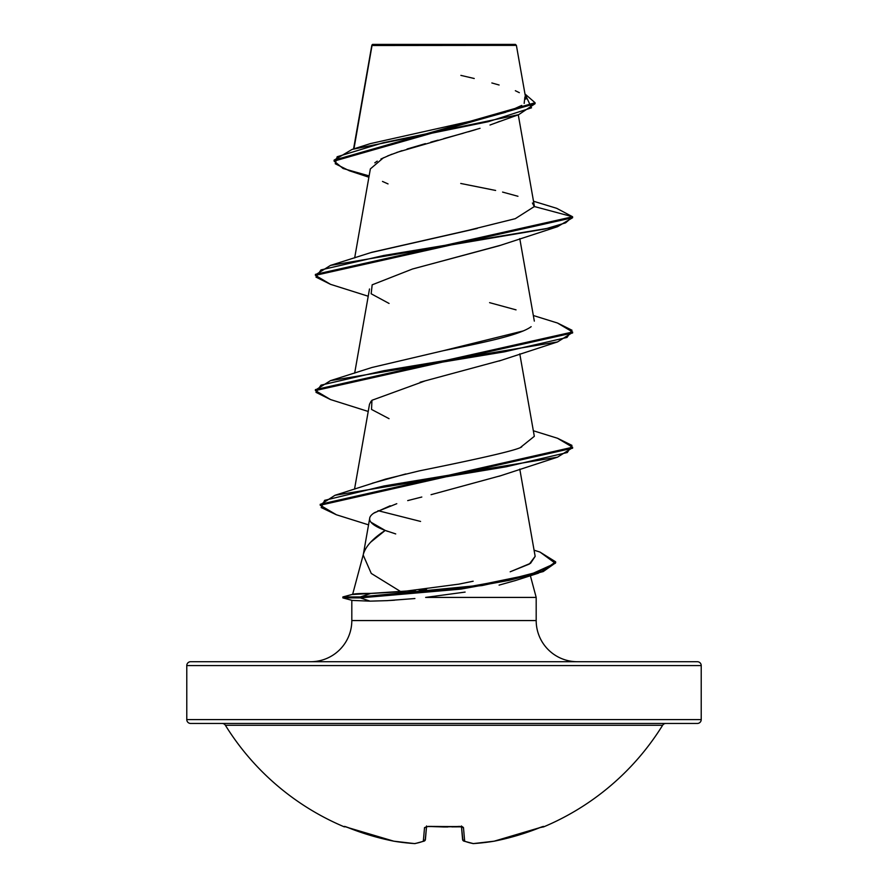 <?xml version="1.0" encoding="UTF-8"?>
<svg xmlns="http://www.w3.org/2000/svg" width="888" height="888" viewBox="0 0 888 888"><rect width="100%" height="100%" fill="white"/><g stroke="black" fill="none" stroke-linecap="round" stroke-linejoin="round"><path stroke-width="1.33" d="M345.488 826.65L344.222 826.828A257.22 257.22 0 0 1 225.386 725.274A3.863 3.863 0 0 0 222.1 723.454A3.863 3.863 0 0 1 225.386 725.274L662.615 725.274A3.863 3.863 0 0 1 665.9 723.454A3.863 3.863 0 0 0 662.615 725.274A257.22 257.22 0 0 1 543.778 826.828L540.015 827.594L543.778 826.828A257.22 257.22 0 0 0 662.615 725.274L225.386 725.274A257.22 257.22 0 0 0 344.222 826.828L345.488 826.65L370.596 835.453L393.839 841.191A256.699 236.264 -77.1 0 0 414.541 843.578A256.699 97.858 -84.6 0 0 423.332 841.191L424.531 827.583L428.405 826.395L462.293 826.65L463.469 827.583L464.668 841.191A256.699 97.858 84.6 0 0 473.459 843.578A256.699 236.264 77.1 0 0 494.161 841.191L517.404 835.453L542.513 826.65M697.358 661.715A3.863 3.863 0 0 1 701.22 665.578L701.22 719.591A3.863 3.863 0 0 1 697.358 723.454L190.643 723.454L697.358 723.454A3.863 3.863 0 0 0 701.22 719.591L186.78 719.591A3.863 3.863 0 0 0 190.643 723.454A3.863 3.863 0 0 1 186.78 719.591L701.22 719.591L701.22 665.578A3.863 3.863 0 0 0 697.358 661.715L190.643 661.715A3.863 3.863 0 0 0 186.78 665.578L701.22 665.578L186.78 665.578L186.78 719.591L186.78 665.578A3.863 3.863 0 0 1 190.643 661.715L697.358 661.715L190.643 661.715M432.245 45.455L372.028 45.521L353.946 148.851L372.028 45.521L516.394 45.377L515.417 44.4L372.583 44.4L371.95 45.022L372.583 44.4L515.417 44.4L516.394 45.377L502.963 45.344M555.622 562.315L538.339 573.204L482.14 585.547L360.328 597.89L342.868 597.89L342.868 596.936L342.868 597.89L352.325 600.432L342.868 597.89L360.328 597.89L370.063 601.143L352.325 600.432L370.063 601.143L387.135 600.643L414.907 598.534M577.344 661.715A41.159 41.159 0 0 1 536.186 620.568L536.186 597.413L425.641 597.413L536.186 597.413L536.186 620.568A41.159 41.159 0 0 0 577.344 661.715M363.336 554.389L352.647 594.316L363.336 554.389M369.708 518.281L363.214 555.1L371.262 573.437L400.976 591.763L352.603 594.483C353.502 593.761 359.607 593.395 370.929 593.395L415.418 590.431M370.596 542.246L385.214 530.436L395.715 533.932M530.369 575.702L536.186 597.413L530.369 575.702M351.815 600.288L351.815 620.568L536.186 620.568L351.815 620.568L351.815 600.288M394.638 600.199L389.621 600.499M499.667 121.323L496.692 122.533M495.56 122.977L489.998 125.019M396.858 152.392L480.053 128.305M475.957 129.559L468.409 131.79M463.292 133.244L443.778 138.606M438.128 140.138L430.813 142.136M425.419 143.634L407.037 149.029M401.987 150.649L387.634 155.911M383.505 157.731L370.363 168.898L354.667 257.909M500.21 245.366L417.971 267.554M369.497 288.989L354.667 373.138M500.366 360.539L420.113 382.229M371.162 401.087L369.497 404.251L354.534 489.122M500.155 475.857L431.057 494.683M419.869 497.502L407.703 500.61M390.176 505.794L373.881 513.12M370.906 522.188L385.214 530.436C373.204 538.184 365.978 545.931 363.536 553.679M419.092 590.032L426.584 589.144M458.363 584.249L473.16 581.218M535.164 556.376L530.558 563.292L510.178 571.794L529.348 564.058L535.153 556.321L519.78 469.086M420.568 521.434L378.033 510.678M372.35 483.216L405.794 473.937M419.536 470.829L385.725 479.065L334.998 495.282L506.282 466.766L567.31 452.514L571.961 445.388L557.531 438.261L533.333 430.758M520.779 447.186L534.321 436.33L519.78 353.846M523.398 330.891L443.367 350.693C476.923 343.778 519.036 335.764 531.157 326.673M371.062 252.558L477.245 228.427M534.365 206.771L532.423 203.008M371.983 45.233L384.315 45.255M502.908 45.344L516.394 45.377L525.885 99.123M391.897 154.201L380.93 159.008M377.234 161.128L374.791 162.837M382.484 181.429L388.034 183.916M368.897 177.212L349.373 170.774L335.253 163.769L337.163 156.754L383.25 142.735L518.636 114.696L535.076 103.696M535.076 102.742L524.975 93.962L531.524 107.825L488.278 121.7L352.059 149.428L334.088 160.151L535.076 102.742L535.076 103.707L334.088 161.117L343.09 168.509L369.119 175.902M330.536 284.338L315.395 275.347L572.605 217.727L572.605 216.772L556.654 208.303M371.728 46.387L371.928 45.055M352.059 149.428L370.229 143.656L477.411 119.68M486.691 117.505L505.816 112.243M509.146 111.133L521.744 105.417M524.164 103.441L524.897 96.981M519.347 92.674L515.34 90.709M499.1 85.004L491.852 82.961M474.236 78.499L460.883 75.38M533.499 201.232L556.721 208.325L572.605 216.772L534.376 206.527L515.295 218.67L468.331 230.336L371.928 252.259L330.469 265.412L545.354 228.926L565.601 222.855L572.605 216.772L315.395 274.381L315.395 275.347M517.959 196.281L502.575 192.074M495.626 190.454L460.728 183.461M515.651 580.475L499.078 585.125M465.112 592.085L425.641 597.413L465.112 592.085M310.656 661.715A41.159 41.159 0 0 0 351.815 620.568M387.712 531.368L385.214 530.436C368.909 524.231 365.39 518.292 374.647 512.598L396.781 503.696M408.402 500.421L421.811 497.025M389.044 418.67L371.528 409.435L371.939 400.277L424.653 381.063M389.055 303.441L371.162 293.784L372.172 284.826L412.454 269.02L498.945 245.821L557.531 226.695L383.572 255.511L320.99 269.908L315.995 277.112L330.48 284.315L368.22 296.237M534.376 206.527L572.605 216.772L572.605 217.727L557.531 226.695M572.56 332.478L557.52 341.936L383.572 370.74L320.99 385.148L315.995 392.352L330.48 399.545L368.22 411.466M572.56 447.719L557.52 457.165L383.993 485.958L324.608 500.355L321.19 507.548L336.341 514.751L368.553 524.852M557.464 323.01L572.605 332.001L315.395 389.621L315.395 390.576L572.605 332.967L572.605 332.001M557.464 438.25L572.605 447.23L320.213 504.284L320.213 505.239L572.605 448.196L572.605 447.23M539.948 552.059L555.655 561.838L543.212 570.607L509.235 579.387L460.883 588.156L360.328 596.936L360.328 597.89L460.883 589.121L509.235 580.341L543.212 571.572L555.655 562.792L555.655 561.838M336.408 514.774L320.213 505.239M330.536 399.567L315.395 390.576M489.588 302.653L516.05 309.868M443.367 350.693L371.939 367.488L330.469 380.652L504.428 351.837L566.999 337.44L572.005 330.236L557.531 323.032L533.333 315.518M521.789 446.786C518.725 449.672 484.659 457.686 419.591 470.818M459.14 584.104L400.976 591.763M370.063 601.143L360.328 597.89L360.328 596.936L370.929 593.395L360.328 596.936L475.813 585.725L530.38 574.503L555.3 563.292L540.015 552.081L534.077 550.183M320.257 504.761L334.998 495.282M315.44 390.098L330.469 380.652M315.44 274.869L330.469 265.412M360.328 596.936L342.868 596.936L360.328 596.936M190.643 723.454L697.358 723.454M462.926 840.392L461.471 826.684L462.581 839.471A1.931 1.887 -5 0 0 464.668 841.191A1.931 1.754 110.9 0 1 463.791 841.091L464.668 841.191L462.581 839.471L463.303 840.781M540.015 827.583A257.209 256.232 180 0 1 494.161 841.191A256.699 236.264 -102.9 0 1 473.459 843.578A256.699 97.858 -95.4 0 1 464.668 841.191L463.469 827.583L459.596 826.395A257.209 237.629 180 0 1 428.405 826.395L424.531 827.583L423.332 841.191A1.931 1.887 5 0 0 425.419 839.471L426.529 826.684L425.263 839.471M473.304 843.589L473.371 843.6A1.931 0.744 -93.8 0 1 473.36 843.6L473.459 843.578A1.931 0.744 86.2 0 1 473.36 843.6L463.825 841.103M542.168 826.784A1.931 1.931 0 0 0 543.778 826.828M543.589 826.395A1.931 1.92 157.5 0 1 542.901 826.539A1.931 1.92 -22.5 0 0 543.589 826.395M425.419 839.471L423.332 841.191L424.697 840.781M494.028 841.202A1.931 0.755 -99.3 0 0 494.083 841.202A1.931 0.755 -99.3 0 0 494.161 841.191L473.459 843.578A1.931 1.776 -80.9 0 1 472.904 843.567M461.538 826.473A1.931 1.787 -5 0 0 463.469 827.583A1.931 1.787 175 0 1 461.682 826.75M415.062 843.578L424.175 841.103A1.931 1.754 -110.9 0 1 423.332 841.191A256.699 97.858 95.4 0 1 414.541 843.578A1.931 0.744 93.8 0 0 414.641 843.6A1.931 0.744 -86.2 0 1 414.541 843.578A256.699 236.264 102.9 0 1 393.839 841.191A1.931 0.755 99.3 0 0 393.917 841.202A1.931 0.755 -80.7 0 1 393.839 841.191L393.85 841.191A257.209 256.232 180 0 1 347.985 827.583L344.411 826.395A1.931 1.92 22.5 0 0 345.088 826.539A1.931 1.92 -157.5 0 1 344.411 826.395L344.977 826.517M444 826.983L428.438 826.395M426.318 826.75A1.931 1.787 -175 0 1 424.531 827.583A1.931 1.787 5 0 0 426.462 826.473M414.541 843.578A1.931 1.776 80.9 0 0 415.096 843.567A1.931 1.776 -99.1 0 1 414.541 843.578M347.985 827.594L393.85 841.191L414.629 843.6A1.931 0.744 93.8 0 0 414.696 843.589M371.85 45.199L353.557 148.962M518.27 114.83L534.332 205.927M519.78 238.617L534.321 321.112M495.204 123.11L518.636 114.696M334.088 161.117L334.088 160.151M514.663 580.796L538.339 573.204M498.945 476.29L557.52 457.165M498.945 361.061L557.52 341.936M342.868 596.936L353.191 594.172M451.803 826.872L461.827 826.817L461.405 825.962M444.2 826.983L447.896 826.961M428.416 826.55L459.584 826.55M540.015 827.594L494.094 841.202M344.222 826.828L345.832 826.784M426.595 825.962L426.173 826.817"/></g></svg>
